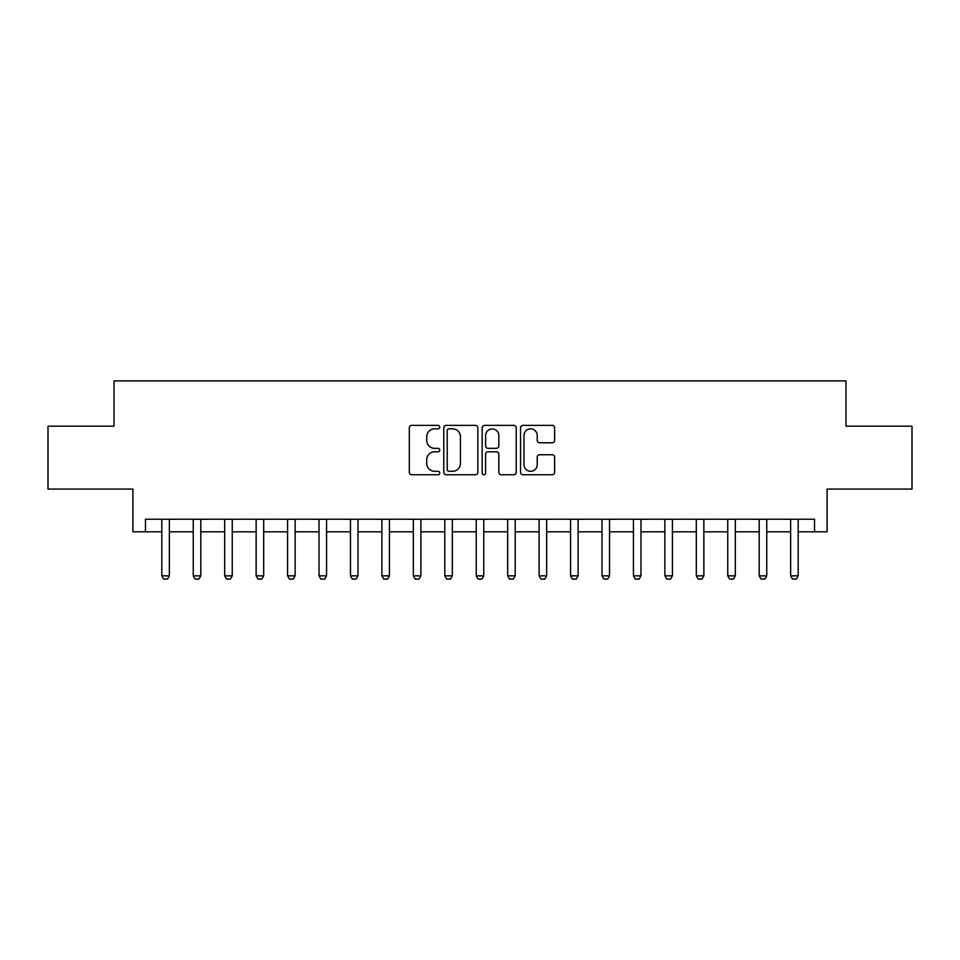 <?xml version="1.0" encoding="UTF-8"?>
<svg xmlns="http://www.w3.org/2000/svg" width="960" height="960" viewBox="0 0 960 960"><rect width="100%" height="100%" fill="white"/><g stroke="black" fill="none" stroke-linecap="round" stroke-linejoin="round"><path stroke-width="1.44" d="M439.752 427.104A1.728 1.728 0 0 0 438.024 425.376L411.792 425.376A2.472 2.472 0 0 0 409.332 427.848L409.332 472.284A2.472 2.472 0 0 0 411.792 474.756L438.024 474.756A1.728 1.728 0 0 0 439.752 473.028A1.728 1.728 0 0 0 438.024 471.3L434.628 471.3A7.896 7.896 0 0 1 426.732 463.404L426.732 459.696A7.896 7.896 0 0 1 434.628 451.8L438.024 451.8A1.728 1.728 0 0 0 439.752 450.072A1.728 1.728 0 0 0 438.024 448.344L434.628 448.344A7.896 7.896 0 0 1 426.732 440.436L426.732 436.74A7.896 7.896 0 0 1 434.628 428.832L438.024 428.832A1.728 1.728 0 0 0 439.752 427.104M552.156 442.788A2.472 2.472 0 0 0 554.628 440.316L554.628 427.848A2.472 2.472 0 0 0 552.156 425.376L523.02 425.376A2.472 2.472 0 0 0 520.548 427.848L520.548 472.284A2.472 2.472 0 0 0 523.02 474.756L552.156 474.756A2.472 2.472 0 0 0 554.628 472.284L554.628 457.224A2.472 2.472 0 0 0 552.156 454.764L539.688 454.764A2.472 2.472 0 0 0 537.216 457.224L537.216 464.7A6.6 6.6 0 0 1 530.616 471.3A6.6 6.6 0 0 1 524.004 464.7L524.004 435.444A6.6 6.6 0 0 1 530.616 428.832A6.6 6.6 0 0 1 537.216 435.444L537.216 440.316A2.472 2.472 0 0 0 539.688 442.788L552.156 442.788M145.464 531.816L145.464 519.24L814.536 519.24L814.536 531.816L827.112 531.816L827.112 489.06L912 489.06L912 426.168L845.976 426.168L845.976 380.892L114.024 380.892L114.024 426.168L48 426.168L48 489.06L132.888 489.06L132.888 531.816L161.82 531.816M477.84 427.848A2.472 2.472 0 0 0 475.368 425.376L446.232 425.376A2.472 2.472 0 0 0 443.772 427.848L443.772 472.284A2.472 2.472 0 0 0 446.232 474.756L475.368 474.756A2.472 2.472 0 0 0 477.84 472.284L477.84 427.848M484.632 425.376L513.768 425.376A2.472 2.472 0 0 1 516.228 427.848L516.228 472.284A2.472 2.472 0 0 1 513.768 474.756L501.3 474.756A2.472 2.472 0 0 1 498.828 472.284L498.828 454.26A2.472 2.472 0 0 0 496.356 451.8L488.088 451.8A2.472 2.472 0 0 0 485.616 454.26L485.616 473.028A1.728 1.728 0 0 1 483.888 474.756A1.728 1.728 0 0 1 482.16 473.028L482.16 427.848A2.472 2.472 0 0 1 484.632 425.376M169.368 531.816L193.26 531.816M200.808 531.816L224.7 531.816M232.248 531.816L256.14 531.816M263.688 531.816L287.58 531.816M295.128 531.816L319.02 531.816M326.568 531.816L350.46 531.816M358.008 531.816L381.9 531.816M389.448 531.816L413.34 531.816M420.888 531.816L444.792 531.816M452.328 531.816L476.232 531.816M483.768 531.816L507.672 531.816M515.208 531.816L539.112 531.816M546.66 531.816L570.552 531.816M578.1 531.816L601.992 531.816M609.54 531.816L633.432 531.816M640.98 531.816L664.872 531.816M672.42 531.816L696.312 531.816M703.86 531.816L727.752 531.816M735.3 531.816L759.192 531.816M766.74 531.816L790.632 531.816M798.18 531.816L814.536 531.816M448.956 428.832A1.728 1.728 0 0 0 447.228 430.56L447.228 469.572A1.728 1.728 0 0 0 448.956 471.3L452.532 471.3A7.896 7.896 0 0 0 460.428 463.404L460.428 436.74A7.896 7.896 0 0 0 452.532 428.832L448.956 428.832M498.828 435.564A6.6 6.6 0 0 0 492.216 428.964A6.6 6.6 0 0 0 485.616 435.564L485.616 445.872A2.472 2.472 0 0 0 488.088 448.344L496.356 448.344A2.472 2.472 0 0 0 498.828 445.872L498.828 435.564M169.644 519.24L169.476 519.732A2.52 2.52 0 0 0 169.368 520.5L169.368 575.832L167.472 579.108L163.704 579.108L161.82 575.832L161.82 520.5A2.52 2.52 0 0 0 161.7 519.732L161.544 519.24M161.82 575.832L169.368 575.832M201.084 519.24L200.916 519.732A2.52 2.52 0 0 0 200.808 520.5L200.808 575.832L198.912 579.108L195.144 579.108L193.26 575.832L193.26 520.5A2.52 2.52 0 0 0 193.14 519.732L192.984 519.24M193.26 575.832L200.808 575.832M232.524 519.24L232.368 519.732A2.52 2.52 0 0 0 232.248 520.5L232.248 575.832L230.364 579.108L226.584 579.108L224.7 575.832L224.7 520.5A2.52 2.52 0 0 0 224.58 519.732L224.424 519.24M224.7 575.832L232.248 575.832M263.964 519.24L263.808 519.732A2.52 2.52 0 0 0 263.688 520.5L263.688 575.832L261.804 579.108L258.024 579.108L256.14 575.832L256.14 520.5A2.52 2.52 0 0 0 256.02 519.732L255.864 519.24M256.14 575.832L263.688 575.832M295.404 519.24L295.248 519.732A2.52 2.52 0 0 0 295.128 520.5L295.128 575.832L293.244 579.108L289.464 579.108L287.58 575.832L287.58 520.5A2.52 2.52 0 0 0 287.46 519.732L287.304 519.24M287.58 575.832L295.128 575.832M326.844 519.24L326.688 519.732A2.52 2.52 0 0 0 326.568 520.5L326.568 575.832L324.684 579.108L320.904 579.108L319.02 575.832L319.02 520.5A2.52 2.52 0 0 0 318.9 519.732L318.744 519.24M319.02 575.832L326.568 575.832M358.284 519.24L358.128 519.732A2.52 2.52 0 0 0 358.008 520.5L358.008 575.832L356.124 579.108L352.344 579.108L350.46 575.832L350.46 520.5A2.52 2.52 0 0 0 350.34 519.732L350.184 519.24M350.46 575.832L358.008 575.832M389.724 519.24L389.568 519.732A2.52 2.52 0 0 0 389.448 520.5L389.448 575.832L387.564 579.108L383.796 579.108L381.9 575.832L381.9 520.5A2.52 2.52 0 0 0 381.78 519.732L381.624 519.24M381.9 575.832L389.448 575.832M421.164 519.24L421.008 519.732A2.52 2.52 0 0 0 420.888 520.5L420.888 575.832L419.004 579.108L415.236 579.108L413.34 575.832L413.34 520.5A2.52 2.52 0 0 0 413.232 519.732L413.064 519.24M413.34 575.832L420.888 575.832M452.604 519.24L452.448 519.732A2.52 2.52 0 0 0 452.328 520.5L452.328 575.832L450.444 579.108L446.676 579.108L444.792 575.832L444.792 520.5A2.52 2.52 0 0 0 444.672 519.732L444.516 519.24M444.792 575.832L452.328 575.832M484.044 519.24L483.888 519.732A2.52 2.52 0 0 0 483.768 520.5L483.768 575.832L481.884 579.108L478.116 579.108L476.232 575.832L476.232 520.5A2.52 2.52 0 0 0 476.112 519.732L475.956 519.24M476.232 575.832L483.768 575.832M515.484 519.24L515.328 519.732A2.52 2.52 0 0 0 515.208 520.5L515.208 575.832L513.324 579.108L509.556 579.108L507.672 575.832L507.672 520.5A2.52 2.52 0 0 0 507.552 519.732L507.396 519.24M507.672 575.832L515.208 575.832M546.936 519.24L546.768 519.732A2.52 2.52 0 0 0 546.66 520.5L546.66 575.832L544.764 579.108L540.996 579.108L539.112 575.832L539.112 520.5A2.52 2.52 0 0 0 538.992 519.732L538.836 519.24M539.112 575.832L546.66 575.832M578.376 519.24L578.22 519.732A2.52 2.52 0 0 0 578.1 520.5L578.1 575.832L576.204 579.108L572.436 579.108L570.552 575.832L570.552 520.5A2.52 2.52 0 0 0 570.432 519.732L570.276 519.24M570.552 575.832L578.1 575.832M609.816 519.24L609.66 519.732A2.52 2.52 0 0 0 609.54 520.5L609.54 575.832L607.656 579.108L603.876 579.108L601.992 575.832L601.992 520.5A2.52 2.52 0 0 0 601.872 519.732L601.716 519.24M601.992 575.832L609.54 575.832M641.256 519.24L641.1 519.732A2.52 2.52 0 0 0 640.98 520.5L640.98 575.832L639.096 579.108L635.316 579.108L633.432 575.832L633.432 520.5A2.52 2.52 0 0 0 633.312 519.732L633.156 519.24M633.432 575.832L640.98 575.832M672.696 519.24L672.54 519.732A2.52 2.52 0 0 0 672.42 520.5L672.42 575.832L670.536 579.108L666.756 579.108L664.872 575.832L664.872 520.5A2.52 2.52 0 0 0 664.752 519.732L664.596 519.24M664.872 575.832L672.42 575.832M704.136 519.24L703.98 519.732A2.52 2.52 0 0 0 703.86 520.5L703.86 575.832L701.976 579.108L698.196 579.108L696.312 575.832L696.312 520.5A2.52 2.52 0 0 0 696.192 519.732L696.036 519.24M696.312 575.832L703.86 575.832M735.576 519.24L735.42 519.732A2.52 2.52 0 0 0 735.3 520.5L735.3 575.832L733.416 579.108L729.636 579.108L727.752 575.832L727.752 520.5A2.52 2.52 0 0 0 727.632 519.732L727.476 519.24M727.752 575.832L735.3 575.832M767.016 519.24L766.86 519.732A2.52 2.52 0 0 0 766.74 520.5L766.74 575.832L764.856 579.108L761.088 579.108L759.192 575.832L759.192 520.5A2.52 2.52 0 0 0 759.084 519.732L758.916 519.24M759.192 575.832L766.74 575.832M798.456 519.24L798.3 519.732A2.52 2.52 0 0 0 798.18 520.5L798.18 575.832L796.296 579.108L792.528 579.108L790.632 575.832L790.632 520.5A2.52 2.52 0 0 0 790.524 519.732L790.356 519.24M790.632 575.832L798.18 575.832"/></g></svg>
